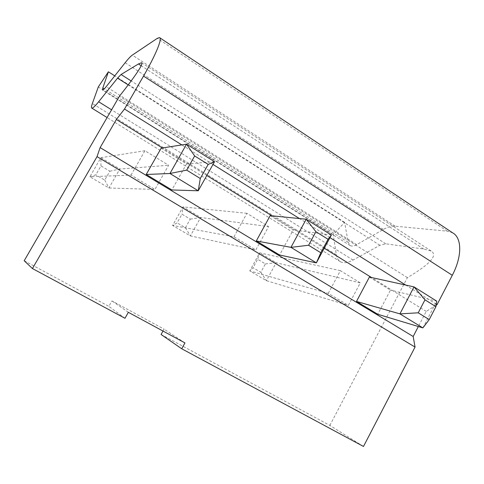 <?xml version="1.0" encoding="UTF-8"?>
<svg xmlns="http://www.w3.org/2000/svg" width="484" height="484" viewBox="0 0 484 484"><rect width="100%" height="100%" fill="white"/><g stroke="black" fill="none" stroke-linecap="round" stroke-linejoin="round"><path stroke-width="0.36" stroke-dasharray="2.42 1.81" d="M161.093 334.492L329.84 425.412L363.484 446.46M329.84 425.412L407.395 277.635C430.131 264.222 438.056 255.352 431.171 251.021L423.669 249.018L385.754 243.809L379.904 245.285L353.048 260.047C347.772 262.866 343.586 263.429 340.47 261.735C338.243 260.434 336.864 258.105 336.338 254.741L333.234 234.577L344.626 222.368L348.178 242.296L350.204 245.594C351.82 246.465 353.979 246.144 356.69 244.638L383.352 229.464C387.726 226.984 391.641 225.889 395.107 226.179L447.246 231.171L452.576 232.798M436.151 305.222L426.216 311.4L418.351 326.531M24.2 260.737L108.888 306.366L111.955 300.921L164.058 329.144L162.999 331.05M124.987 318.291L108.888 306.366M436.302 304.206L405.737 285.076M329.961 237.638L299.493 218.568M213.008 164.433L181.802 144.904M161.178 148.165L186.564 163.876L171.85 189.958M270.181 215.634L293.25 229.918L279.595 255.014M369.413 277.06L390.473 290.097L377.75 314.273M426.216 311.4L371.543 277.532M324.25 248.238L271.893 215.81M206.813 175.498L162.376 147.971M423.669 249.018L141.213 65.733M407.395 277.635L119.445 96.213M131.025 175.093L144.934 150.73L168.62 165.262L154.928 189.432L131.025 175.093L89.885 176.769L95.844 174.821L100.975 165.915L109.85 171.209L104.75 180.09L95.844 174.821M233.947 236.809L246.913 213.305L268.59 226.609L255.818 249.925L233.947 236.809L172.6 225.453L177.114 222.846L181.972 214.182L190.26 219.125L185.426 227.758L177.114 222.846M328.243 293.352L340.379 270.659L360.29 282.874L348.335 305.398L328.243 293.352L249.786 270.889L253.035 267.706L257.645 259.279L265.395 263.901L260.815 272.304L253.035 267.706M333.234 234.577L98.294 86.951M344.626 222.368L114.756 75.855M265.395 263.901L276.164 262.745L259.654 252.848L257.645 259.279M260.815 272.304L266.406 280.672L276.164 262.745L360.29 282.874M340.379 270.659L259.654 252.848L249.786 270.889L266.406 280.672L348.335 305.398M190.26 219.125L200.66 217.491L183.006 206.91L181.972 214.182M185.426 227.758L190.381 235.926L200.66 217.491L268.59 226.609M246.913 213.305L183.006 206.91L172.6 225.453L190.381 235.926L255.818 249.925M109.85 171.209L119.82 169.043L100.884 157.693L100.975 165.915M104.75 180.09L108.96 187.998L119.82 169.043L168.62 165.262M144.934 150.73L100.884 157.693L89.885 176.769L108.96 187.998L154.928 189.432M422.883 327.892L436.756 301.169L390.473 290.097M331.365 235.03L293.25 229.918M214.533 161.71L186.564 163.876M184.948 342.92L164.058 329.144M128.339 312.307L111.955 300.921M395.107 226.179L132.313 55.109M447.246 231.171L157.324 38.327M353.048 260.047L111.58 109.801M336.338 254.741L92.365 103.515M379.904 245.285L128.2 84.906M385.754 243.809L131.158 80.949M383.352 229.464L125.15 62.726M356.69 244.638L106.177 86.684M348.178 242.296L104.308 88.874M159.889 37.843L159.508 37.583M340.47 261.735L107.091 117.552M431.171 251.021L141.6 62.714M350.204 245.594L102.602 90.06"/><path stroke-width="0.73" d="M181.724 348.776L184.948 342.92L128.339 312.307L124.987 318.291L32.44 268.553L97.036 156.628L415.048 347.064L363.484 446.46L181.724 348.776L161.093 334.492L162.999 331.05M114.756 75.855L108.404 71.801L102.82 87.937L102.602 90.06C103.08 90.199 104.272 89.074 106.177 86.684L125.15 62.726C128.272 58.788 130.656 56.253 132.313 55.109L157.324 38.327L159.508 37.583C162.642 38.048 155.89 54.746 143.518 76.097L452.286 275.287L437.046 304.672L436.151 305.222M159.889 37.843L452.576 232.798C461.984 237.674 462.311 256.314 452.286 275.287M418.351 326.531L413.173 336.489L415.048 347.064M32.44 268.553L24.2 260.737L119.445 96.213C136.143 75.026 143.53 63.858 141.6 62.714L138.472 63.955L121.06 74.494L117.558 78.13L98.651 101.761C94.991 106.305 92.71 108.422 91.803 108.113C91.192 107.817 91.379 106.286 92.365 103.515L98.294 86.951L108.404 71.801M181.802 144.904L124.503 109.033L143.518 76.097M437.046 304.672L436.302 304.206M405.737 285.076L329.961 237.638M299.493 218.568L213.008 164.433M171.85 189.958L146.21 174.476L161.178 148.165L186.552 144.153L214.533 161.71L198.246 190.781L171.85 189.958M279.595 255.014L256.302 240.947L270.181 215.634L306.203 219.24L331.365 235.03L316.367 262.879L279.595 255.014M418.224 312.815L399.905 313.868L422.883 327.892L377.75 314.273L356.49 301.441L369.413 277.06L414.014 286.897L436.756 301.169L435.933 306.674L424.982 299.838L418.224 312.815L429.229 319.597L435.933 306.674M371.543 277.532L324.25 248.238M271.893 215.81L206.813 175.498M162.376 147.971L116.366 119.475L100.121 147.602L97.036 156.628M413.173 336.489L100.121 147.602M124.503 109.033L116.366 119.475M141.213 65.733L138.472 63.955M424.982 299.838L414.014 286.897L399.905 313.868L356.49 301.441M422.883 327.892L429.229 319.597M320.795 252.769L328.055 239.29L315.919 231.709L308.592 245.249L320.795 252.769L316.367 262.879L290.938 247.354L256.302 240.947M308.592 245.249L290.938 247.354L306.203 219.24L315.919 231.709M331.365 235.03L328.055 239.29M200.285 178.499L208.187 164.415L194.653 155.963L186.685 170.114L200.285 178.499L198.246 190.781L169.951 173.508L146.21 174.476M186.685 170.114L169.951 173.508L186.552 144.153L194.653 155.963M214.533 161.71L208.187 164.415M111.58 109.801L98.651 101.761M128.2 84.906L117.558 78.13M131.158 80.949L121.06 74.494M104.308 88.874L102.82 87.937M107.091 117.552L91.803 108.113"/></g></svg>
